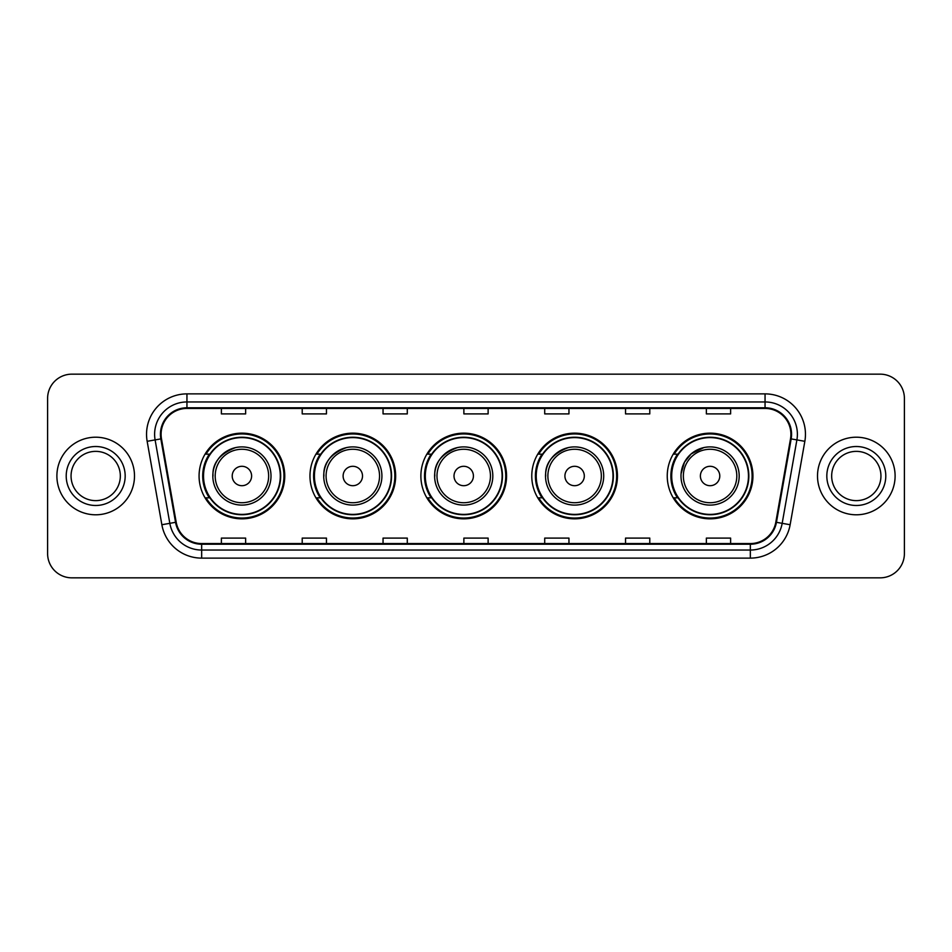 <?xml version="1.0" encoding="UTF-8"?>
<svg xmlns="http://www.w3.org/2000/svg" width="952" height="952" viewBox="0 0 952 952"><rect width="100%" height="100%" fill="white"/><g stroke="black" fill="none" stroke-linecap="round" stroke-linejoin="round"><path stroke-width="1.43" d="M667.245 476A42.84 42.84 0 0 0 710.085 518.84A42.84 42.84 0 0 0 752.925 476A42.84 42.84 0 0 0 710.085 433.16A42.84 42.84 0 0 0 667.245 476M531.775 476A42.84 42.84 0 0 0 574.615 518.84A42.84 42.84 0 0 0 617.455 476A42.84 42.84 0 0 0 574.615 433.16A42.84 42.84 0 0 0 531.775 476M420.879 476A42.84 42.84 0 0 0 463.719 518.84A42.84 42.84 0 0 0 506.559 476A42.84 42.84 0 0 0 463.719 433.16A42.84 42.84 0 0 0 420.879 476M309.971 476A42.84 42.84 0 0 0 352.811 518.84A42.84 42.84 0 0 0 395.651 476A42.84 42.84 0 0 0 352.811 433.16A42.84 42.84 0 0 0 309.971 476M199.075 476A42.84 42.84 0 0 0 241.915 518.84A42.84 42.84 0 0 0 284.755 476A42.84 42.84 0 0 0 241.915 433.16A42.84 42.84 0 0 0 199.075 476M209.345 497.825A39.199 39.199 0 0 1 209.345 454.175M320.253 497.825A39.199 39.199 0 0 1 320.253 454.175M431.149 497.825A39.199 39.199 0 0 1 431.149 454.175M542.045 497.825A39.199 39.199 0 0 1 542.045 454.175M677.515 497.825A39.199 39.199 0 0 1 677.515 454.175M47.6 398.4L47.6 553.6A24.252 24.252 0 0 0 71.852 577.84L880.148 577.84A24.252 24.252 0 0 0 904.4 553.6L904.4 398.4A24.252 24.252 0 0 0 880.148 374.16L71.852 374.16A24.252 24.252 0 0 0 47.6 398.4L47.6 553.6M56.894 476A38.794 38.794 0 0 0 95.7 514.794A38.794 38.794 0 0 0 134.494 476A38.794 38.794 0 0 0 95.7 437.206A38.794 38.794 0 0 0 56.894 476A38.794 38.794 0 0 0 95.7 514.794A38.794 38.794 0 0 0 134.494 476A38.794 38.794 0 0 0 95.7 437.206A38.794 38.794 0 0 0 56.894 476M817.506 476A38.794 38.794 0 0 0 856.3 514.794A38.794 38.794 0 0 0 895.106 476A38.794 38.794 0 0 0 856.3 437.206A38.794 38.794 0 0 0 817.506 476A38.794 38.794 0 0 0 856.3 514.794A38.794 38.794 0 0 0 895.106 476A38.794 38.794 0 0 0 856.3 437.206A38.794 38.794 0 0 0 817.506 476M161.09 434.29A25.871 25.871 0 0 1 186.949 408.432L765.051 408.432A25.871 25.871 0 0 1 790.517 438.789L775.809 522.196A25.871 25.871 0 0 1 750.343 543.568L201.657 543.568A25.871 25.871 0 0 1 176.191 522.196L161.483 438.789A25.871 25.871 0 0 1 161.09 434.29M160.436 434.29A26.513 26.513 0 0 0 160.84 438.896L175.549 522.315A26.513 26.513 0 0 0 201.657 544.223L750.343 544.223A26.513 26.513 0 0 0 776.451 522.315L791.16 438.896A26.513 26.513 0 0 0 765.051 407.777L186.949 407.777A26.513 26.513 0 0 0 160.436 434.29M147.155 441.312A40.412 40.412 0 0 1 186.949 393.878L765.051 393.878A40.412 40.412 0 0 1 804.845 441.312L790.136 524.731A40.412 40.412 0 0 1 750.343 558.122L201.657 558.122A40.412 40.412 0 0 1 161.864 524.731L147.155 441.312L155.105 439.907A32.332 32.332 0 0 1 186.949 401.958L765.051 401.958A32.332 32.332 0 0 1 796.895 439.907L782.175 523.326A32.332 32.332 0 0 1 750.343 550.042L201.657 550.042A32.332 32.332 0 0 1 169.825 523.326L155.105 439.907A32.332 32.332 0 0 1 154.617 434.29M880.148 374.16L71.852 374.16M71.852 577.84L880.148 577.84M904.4 553.6L904.4 398.4M776.451 522.315L782.175 523.326L796.895 439.907L804.845 441.312M463.874 408.432L463.874 413.906L488.126 413.906L488.126 408.432M383.049 408.432L383.049 413.906L407.289 413.906L407.289 408.432M302.212 408.432L302.212 413.906L326.465 413.906L326.465 408.432M221.388 408.432L221.388 413.906L245.64 413.906L245.64 408.432M544.711 408.432L544.711 413.906L568.951 413.906L568.951 408.432M625.535 408.432L625.535 413.906L649.788 413.906L649.788 408.432M706.36 408.432L706.36 413.906L730.612 413.906L730.612 408.432M488.126 543.568L488.126 538.094L463.874 538.094L463.874 543.568M407.289 543.568L407.289 538.094L383.049 538.094L383.049 543.568M326.465 543.568L326.465 538.094L302.212 538.094L302.212 543.568M245.64 543.568L245.64 538.094L221.388 538.094L221.388 543.568M568.951 543.568L568.951 538.094L544.711 538.094L544.711 543.568M649.788 543.568L649.788 538.094L625.535 538.094L625.535 543.568M730.612 543.568L730.612 538.094L706.36 538.094L706.36 543.568M120.333 476A24.633 24.633 0 0 0 95.7 451.367A24.633 24.633 0 0 0 71.055 476A24.633 24.633 0 0 0 95.7 500.633A24.633 24.633 0 0 0 120.333 476A24.633 24.633 0 0 1 95.7 500.633A24.633 24.633 0 0 1 71.055 476M235.62 447.595C207.334 458.233 214.129 478.225 212.82 476A29.095 29.095 0 0 0 241.915 505.095A29.095 29.095 0 0 0 271.011 476A29.095 29.095 0 0 0 241.915 446.904A29.095 29.095 0 0 0 212.82 476A29.095 29.095 0 0 0 241.915 505.095A29.095 29.095 0 0 0 271.011 476M251.614 476A9.698 9.698 0 0 0 241.915 466.302A9.698 9.698 0 0 0 232.217 476A9.698 9.698 0 0 0 241.915 485.698A9.698 9.698 0 0 0 251.614 476M280.305 476A38.389 38.389 0 0 0 241.915 437.611A38.389 38.389 0 0 0 203.526 476A38.389 38.389 0 0 0 241.915 514.389A38.389 38.389 0 0 0 280.305 476M283.946 476A42.031 42.031 0 0 1 205.989 497.825L209.892 497.825A38.758 38.758 0 0 0 280.673 476.095A38.758 38.758 0 0 0 209.892 454.175L205.989 454.175A42.031 42.031 0 0 1 283.946 476M346.516 447.595C318.23 458.233 325.025 478.225 323.716 476A29.095 29.095 0 0 0 352.811 505.095A29.095 29.095 0 0 0 381.919 476A29.095 29.095 0 0 0 352.811 446.904A29.095 29.095 0 0 0 323.716 476A29.095 29.095 0 0 0 352.811 505.095A29.095 29.095 0 0 0 381.919 476M362.51 476A9.698 9.698 0 0 0 352.811 466.302A9.698 9.698 0 0 0 343.113 476A9.698 9.698 0 0 0 352.811 485.698A9.698 9.698 0 0 0 362.51 476M391.212 476A38.389 38.389 0 0 0 352.811 437.611A38.389 38.389 0 0 0 314.422 476A38.389 38.389 0 0 0 352.811 514.389A38.389 38.389 0 0 0 391.212 476M394.842 476A42.031 42.031 0 0 1 316.897 497.825L320.788 497.825A38.758 38.758 0 0 0 391.57 476.095A38.758 38.758 0 0 0 320.788 454.175L316.897 454.175A42.031 42.031 0 0 1 394.842 476M457.412 447.595C429.126 458.233 435.933 478.225 434.612 476A29.095 29.095 0 0 0 463.719 505.095A29.095 29.095 0 0 0 492.815 476A29.095 29.095 0 0 0 463.719 446.904A29.095 29.095 0 0 0 434.612 476A29.095 29.095 0 0 0 463.719 505.095A29.095 29.095 0 0 0 492.815 476M473.418 476A9.698 9.698 0 0 0 463.719 466.302A9.698 9.698 0 0 0 454.009 476A9.698 9.698 0 0 0 463.719 485.698A9.698 9.698 0 0 0 473.418 476M502.109 476A38.389 38.389 0 0 0 463.719 437.611A38.389 38.389 0 0 0 425.318 476A38.389 38.389 0 0 0 463.719 514.389A38.389 38.389 0 0 0 502.109 476M505.75 476A42.031 42.031 0 0 1 427.793 497.825L431.684 497.825A38.758 38.758 0 0 0 502.466 476.095A38.758 38.758 0 0 0 431.684 454.175L427.793 454.175A42.031 42.031 0 0 1 505.75 476M568.32 447.595C540.022 458.233 546.829 478.225 545.52 476A29.095 29.095 0 0 0 574.615 505.095A29.095 29.095 0 0 0 603.711 476A29.095 29.095 0 0 0 574.615 446.904A29.095 29.095 0 0 0 545.52 476A29.095 29.095 0 0 0 574.615 505.095A29.095 29.095 0 0 0 603.711 476M584.314 476A9.698 9.698 0 0 0 574.615 466.302A9.698 9.698 0 0 0 564.917 476A9.698 9.698 0 0 0 574.615 485.698A9.698 9.698 0 0 0 584.314 476M613.005 476A38.389 38.389 0 0 0 574.615 437.611A38.389 38.389 0 0 0 536.214 476A38.389 38.389 0 0 0 574.615 514.389A38.389 38.389 0 0 0 613.005 476M616.646 476A42.031 42.031 0 0 1 538.689 497.825L542.58 497.825A38.758 38.758 0 0 0 613.374 476.095A38.758 38.758 0 0 0 542.58 454.175L538.689 454.175A42.031 42.031 0 0 1 616.646 476M703.79 447.595L691.176 453.89L684.488 462.172L681.073 473.727M719.783 476A9.698 9.698 0 0 0 710.085 466.302A9.698 9.698 0 0 0 700.386 476A9.698 9.698 0 0 0 710.085 485.698A9.698 9.698 0 0 0 719.783 476M739.18 476A29.095 29.095 0 0 0 710.085 446.904A29.095 29.095 0 0 0 680.989 476A29.095 29.095 0 0 0 710.085 505.095A29.095 29.095 0 0 0 739.18 476A29.095 29.095 0 0 1 710.085 505.095A29.095 29.095 0 0 1 680.989 476M748.474 476A38.389 38.389 0 0 0 710.085 437.611A38.389 38.389 0 0 0 671.696 476A38.389 38.389 0 0 0 710.085 514.389A38.389 38.389 0 0 0 748.474 476M752.116 476A42.031 42.031 0 0 1 674.159 497.825L678.062 497.825A38.758 38.758 0 0 0 748.843 476.095A38.758 38.758 0 0 0 678.062 454.175L674.159 454.175A42.031 42.031 0 0 1 752.116 476M880.945 476A24.633 24.633 0 0 0 856.3 451.367A24.633 24.633 0 0 0 831.667 476A24.633 24.633 0 0 0 856.3 500.633A24.633 24.633 0 0 0 880.945 476A24.633 24.633 0 0 1 856.3 500.633A24.633 24.633 0 0 1 831.667 476M765.051 393.878L765.051 407.777M155.105 439.907L160.84 438.896M201.657 558.122L201.657 544.223M750.343 544.223L750.343 558.122M161.864 524.731L175.549 522.315M791.16 438.896L796.895 439.907M186.949 393.878L186.949 407.777M782.175 523.326L790.136 524.731M125.176 476A29.488 29.488 0 0 0 95.7 446.512A29.488 29.488 0 0 0 66.212 476A29.488 29.488 0 0 0 95.7 505.488A29.488 29.488 0 0 0 125.176 476M268.642 476A26.727 26.727 0 0 0 241.915 449.273A26.727 26.727 0 0 0 215.188 476A26.727 26.727 0 0 0 241.915 502.727A26.727 26.727 0 0 0 268.642 476M379.55 476A26.727 26.727 0 0 0 352.811 449.273A26.727 26.727 0 0 0 326.084 476A26.727 26.727 0 0 0 352.811 502.727A26.727 26.727 0 0 0 379.55 476M490.447 476A26.727 26.727 0 0 0 463.719 449.273A26.727 26.727 0 0 0 436.98 476A26.727 26.727 0 0 0 463.719 502.727A26.727 26.727 0 0 0 490.447 476M601.343 476A26.727 26.727 0 0 0 574.615 449.273A26.727 26.727 0 0 0 547.876 476A26.727 26.727 0 0 0 574.615 502.727A26.727 26.727 0 0 0 601.343 476M736.812 476A26.727 26.727 0 0 0 710.085 449.273A26.727 26.727 0 0 0 683.357 476A26.727 26.727 0 0 0 710.085 502.727A26.727 26.727 0 0 0 736.812 476M885.788 476A29.488 29.488 0 0 0 856.3 446.512A29.488 29.488 0 0 0 826.824 476A29.488 29.488 0 0 0 856.3 505.488A29.488 29.488 0 0 0 885.788 476"/></g></svg>
